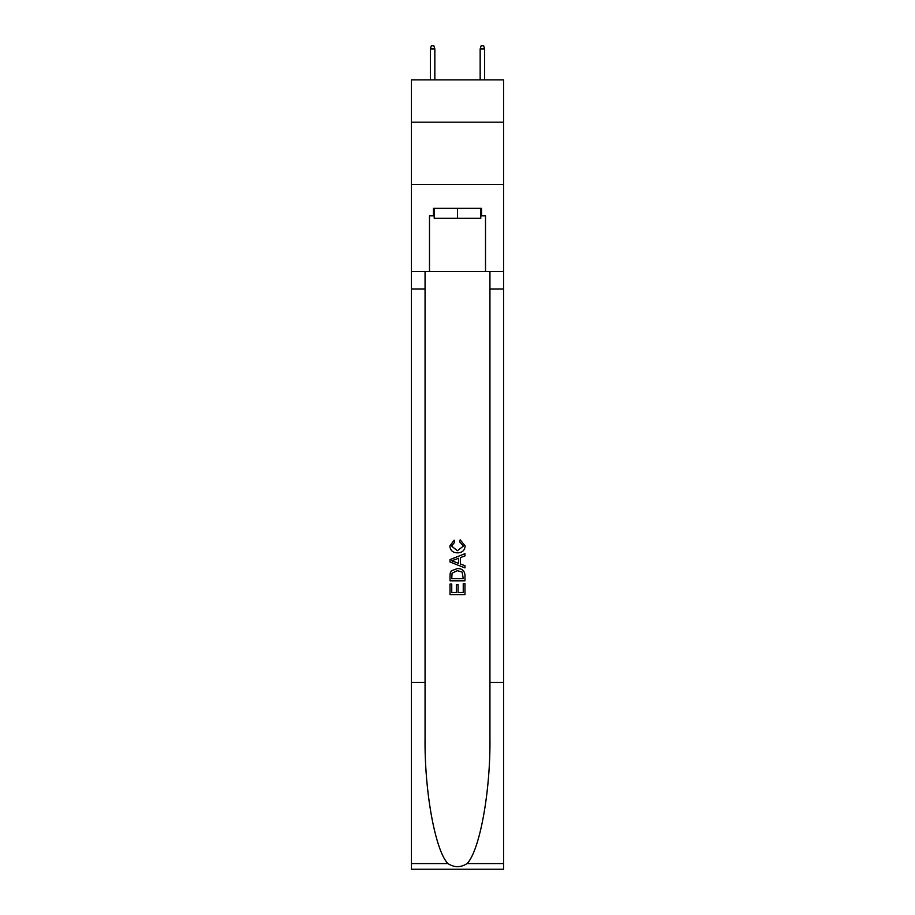 <?xml version="1.0" encoding="UTF-8"?>
<svg xmlns="http://www.w3.org/2000/svg" width="915" height="915" viewBox="0 0 915 915"><rect width="100%" height="100%" fill="white"/><g stroke="black" fill="none" stroke-linecap="round" stroke-linejoin="round"><path stroke-width="1.37" d="M503.57 122.198L503.57 79.868L411.43 79.868L411.43 122.198L503.57 122.198L503.57 184.453L411.43 184.453L411.43 122.198M480.787 208.357L480.787 218.319L434.213 218.319L434.213 208.357M457.5 208.357L457.5 218.319M463.242 583.678L463.242 592.485L458.072 592.485L463.242 592.485L463.242 583.678L464.969 583.678L464.969 594.601L450.02 594.601L450.02 584.067L450.02 594.601M456.345 584.639L456.345 592.485L451.747 592.485L456.345 592.485L456.345 584.639L458.072 584.639L458.072 592.485M451.312 570.88L450.237 573.053L451.312 570.88L457.409 568.547C462.189 568.524 464.706 570.834 464.969 575.455L464.969 580.808L450.02 580.808L450.02 575.695L450.02 580.808M460.176 539.816L459.685 541.92L460.176 539.816L465.152 545.912C464.751 550.498 462.166 552.809 457.386 552.843L457.386 552.843C452.788 552.74 450.272 550.441 449.837 545.958L454.172 540.193L454.629 542.309L451.553 546.061L457.374 550.727L463.436 546.106L459.696 541.92M467.13 863.566L503.57 863.566L503.57 869.25L411.43 869.25L411.43 682.487L425.063 682.487L425.063 738.016C424.4 791.086 435.174 850.367 447.87 863.566C454.286 867.66 460.703 867.66 467.13 863.566C479.826 850.367 490.6 791.086 489.937 738.016L489.937 271.606M450.02 559.603L450.02 561.982L464.969 567.906L450.02 561.982L450.02 559.603L464.969 553.667L450.02 559.603M489.937 682.487L503.57 682.487L503.57 184.453M411.43 682.487L411.43 184.453M425.063 271.606L425.063 682.487M503.57 863.566L503.57 682.487M411.43 271.606L429.49 271.606L429.49 215.826L434.213 215.826M480.787 215.826L481.53 215.826L481.53 208.357L433.47 208.357L433.47 215.826M481.53 215.826L485.51 215.826L485.51 271.606L503.57 271.606M429.49 271.606L485.51 271.606M464.969 553.667L464.969 555.908L460.371 557.601L460.371 563.972L464.969 565.676L464.969 567.906M454.503 561.81L458.644 563.343L458.644 558.241L451.747 560.792L454.503 561.81M458.644 558.241L458.644 563.343M450.02 575.695L450.237 573.053M462.178 572.092L463.242 578.703L462.178 572.092L457.374 570.651L452.056 573.202L451.747 578.703L463.242 578.703L451.747 578.703M450.02 584.067L451.747 584.067L451.747 592.485M434.842 79.868L434.842 48.987L430.359 48.987L430.359 79.868M430.359 48.987L431.354 45.75L433.847 45.75L434.842 48.987M480.158 48.987L481.153 45.75L483.646 45.75L484.641 48.987L480.158 48.987L480.158 79.868M484.641 48.987L484.641 79.868M489.937 289.037L503.57 289.037M425.063 289.037L411.43 289.037M411.43 863.566L447.87 863.566"/></g></svg>
